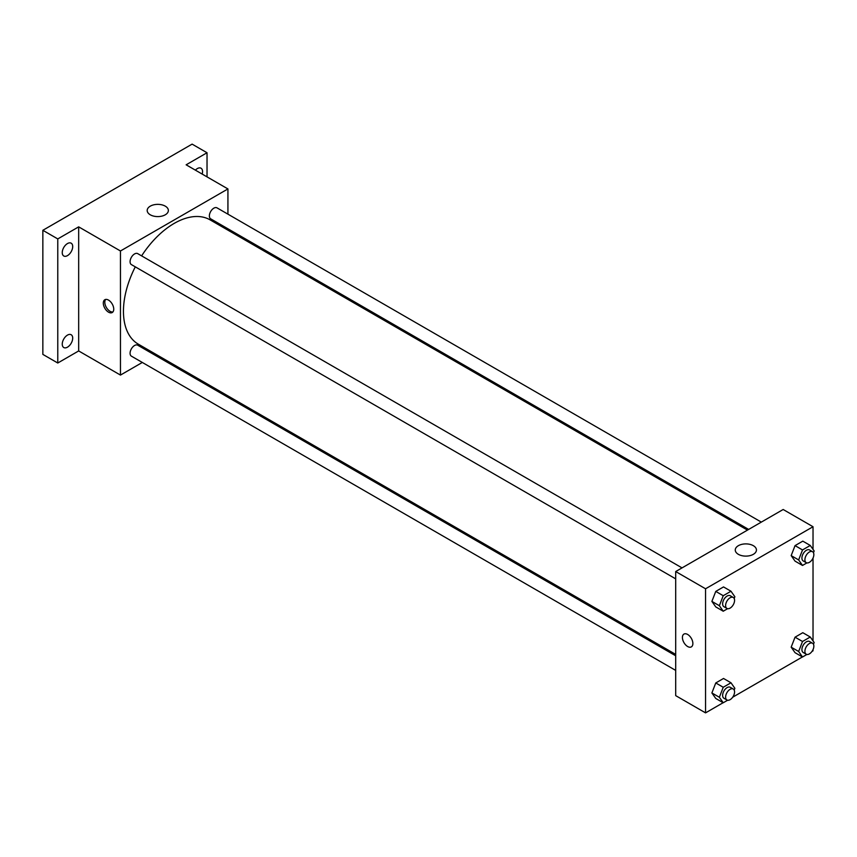 <?xml version="1.0" encoding="UTF-8"?>
<svg xmlns="http://www.w3.org/2000/svg" width="857" height="857" viewBox="0 0 857 857"><rect width="100%" height="100%" fill="white"/><g stroke="black" fill="none" stroke-linecap="round" stroke-linejoin="round"><path stroke-width="1.29" d="M142.316 362.457L120.462 375.077L78.673 350.942L57.773 363.014L42.85 354.391L42.85 230.297L192.107 144.126L207.03 152.75L207.03 176.874M156.167 354.466L154.978 355.152M67.478 347.171A7.392 4.264 -60 0 1 63.782 347.535A7.392 4.264 -60 0 1 62.647 341.611A7.392 4.264 -60 0 1 67.478 335.108A7.392 4.264 -60 0 1 71.174 334.744A7.392 4.264 -60 0 1 72.299 340.658A7.392 4.264 -60 0 1 67.478 347.171M67.478 255.622A7.392 4.264 -60 0 1 63.782 255.986A7.392 4.264 -60 0 1 62.647 250.062A7.392 4.264 -60 0 1 67.478 243.559A7.392 4.264 -60 0 1 71.174 243.184A7.392 4.264 -60 0 1 72.299 249.108A7.392 4.264 -60 0 1 67.478 255.622M78.673 350.942L78.673 226.859L57.773 238.921L42.85 230.297M57.773 363.014L57.773 238.921M120.462 375.077L120.462 250.983L78.673 226.859M120.462 250.983L227.93 188.936L186.14 164.812L207.03 152.75M150.296 214.807A10.584 6.117 180 0 1 147.19 210.479A10.584 6.117 180 0 1 157.774 204.362A10.584 6.117 180 0 1 168.368 210.479A10.584 6.117 180 0 1 161.834 216.125A10.584 6.117 180 0 1 150.296 214.807M195.385 170.147A7.392 4.264 -60 0 1 197.335 168.583A7.392 4.264 -60 0 1 201.031 168.218A7.392 4.264 -60 0 1 202.177 174.067M135.288 266.848A71.763 41.436 120 0 0 123.451 311.305A71.763 41.436 120 0 0 138.309 344.16L675.702 654.416M747.475 530.108L210.083 219.853A71.763 41.436 120 0 0 141.619 255.879M227.93 188.936L227.93 214.164M227.93 228.787L227.93 230.158M761.327 522.117L217.003 207.855A6.331 3.653 120 0 0 212.129 209.558A6.331 3.653 120 0 0 209.365 215.932A6.331 3.653 120 0 0 210.672 218.824L748.654 529.422M675.702 655.787L137.72 345.189A6.331 3.653 120 0 0 132.846 346.881A6.331 3.653 120 0 0 130.071 353.255A6.331 3.653 120 0 0 131.389 356.148L675.702 670.41M675.702 578.861L131.389 264.599A6.331 3.653 -60 0 1 131.389 257.293A6.331 3.653 -60 0 1 137.72 253.629L682.033 567.891M113.745 309.152A7.392 4.264 60 0 1 112.213 312.537A7.392 4.264 60 0 1 104.833 308.263A7.392 4.264 60 0 1 104.833 299.736A7.392 4.264 60 0 1 110.521 301.718A7.392 4.264 60 0 1 113.745 309.152M112.888 311.959A7.392 4.264 60 0 1 106.332 307.395A7.392 4.264 60 0 1 105.657 299.436M723.137 702.719L705.557 712.874L675.702 695.638L675.702 571.544L783.169 509.497L813.025 526.734L813.025 549.369M813.025 649.627L813.025 650.827L811.986 651.427M802.431 656.944L732.703 697.202M795.05 561.131L791.172 555.615L795.05 545.62L802.805 541.142L795.05 545.62L791.172 555.615L795.05 561.131L802.516 565.449L798.638 559.932L802.516 549.937L810.272 545.459L814.15 550.976L813.475 552.711M715.766 698.466L711.888 692.949L715.766 682.954L723.522 678.476L715.766 682.954L711.888 692.949L715.766 698.466L723.233 702.772L719.355 697.255L723.233 687.26L730.989 682.783L734.867 688.3L734.192 690.046M813.025 558.078L813.025 640.918M705.557 712.874L705.557 588.78L813.025 526.734M795.05 652.691L791.172 647.174L795.05 637.179L802.805 632.702L795.05 637.179L791.172 647.174L795.05 652.691L802.516 656.998L798.638 651.481L802.516 641.486L810.272 637.008L814.15 642.525L813.475 644.271M715.766 606.906L711.888 601.389L715.766 591.405L723.522 586.927L715.766 591.405L711.888 601.389L715.766 606.906L723.233 611.223L719.355 605.706L723.233 595.711L730.989 591.234L734.867 596.751L734.192 598.486M705.557 588.78L675.702 571.544M738.37 554.329A10.584 6.117 180 0 1 735.263 550.001A10.584 6.117 180 0 1 745.858 543.895A10.584 6.117 180 0 1 756.442 550.001A10.584 6.117 180 0 1 749.907 555.647A10.584 6.117 180 0 1 738.37 554.329M692.874 643.5A7.392 4.264 60 0 1 691.342 646.885A7.392 4.264 60 0 1 683.95 642.621A7.392 4.264 60 0 1 683.95 634.084A7.392 4.264 60 0 1 689.639 636.065A7.392 4.264 60 0 1 692.874 643.5M691.342 646.885A7.392 4.264 60 0 1 683.95 642.621A7.392 4.264 60 0 1 683.95 634.084M727.614 608.684L723.233 611.223M733.26 597.468L730.271 595.744A6.331 3.653 120 0 0 725.397 597.436A6.331 3.653 120 0 0 722.633 603.81A6.331 3.653 120 0 0 723.94 606.713L726.929 608.438A6.331 3.653 120 0 0 733.26 604.774A6.331 3.653 120 0 0 733.26 597.468A6.331 3.653 120 0 0 728.375 599.161A6.331 3.653 120 0 0 725.611 605.535A6.331 3.653 120 0 0 726.929 608.438M719.355 605.706L711.888 601.389M723.233 595.711L715.766 591.405M730.989 591.234L723.522 586.927M806.908 562.91L802.516 565.449M812.543 551.694L809.565 549.969A6.331 3.653 120 0 0 804.68 551.662A6.331 3.653 120 0 0 801.916 558.036A6.331 3.653 120 0 0 803.223 560.939L806.212 562.653A6.331 3.653 120 0 0 812.543 559A6.331 3.653 120 0 0 812.543 551.694A6.331 3.653 120 0 0 807.669 553.386A6.331 3.653 120 0 0 804.905 559.76A6.331 3.653 120 0 0 806.212 562.653M798.638 559.932L791.172 555.615M802.516 549.937L795.05 545.62M810.272 545.459L802.805 541.142M727.614 700.233L723.233 702.772M733.26 689.017L730.271 687.293A6.331 3.653 120 0 0 725.397 688.985A6.331 3.653 120 0 0 722.633 695.359A6.331 3.653 120 0 0 723.94 698.262L726.929 699.987A6.331 3.653 120 0 0 733.26 696.323A6.331 3.653 120 0 0 733.26 689.017A6.331 3.653 120 0 0 728.375 690.71A6.331 3.653 120 0 0 725.611 697.084A6.331 3.653 120 0 0 726.929 699.987M719.355 697.255L711.888 692.949M723.233 687.26L715.766 682.954M730.989 682.783L723.522 678.476M806.908 654.459L802.516 656.998M812.543 643.243L809.565 641.518A6.331 3.653 120 0 0 804.68 643.211A6.331 3.653 120 0 0 801.916 649.585A6.331 3.653 120 0 0 803.223 652.488L806.212 654.212A6.331 3.653 120 0 0 812.543 650.549A6.331 3.653 120 0 0 812.543 643.243A6.331 3.653 120 0 0 807.669 644.935A6.331 3.653 120 0 0 804.905 651.309A6.331 3.653 120 0 0 806.212 654.212M798.638 651.481L791.172 647.174M802.516 641.486L795.05 637.179M810.272 637.008L802.805 632.702"/></g></svg>

